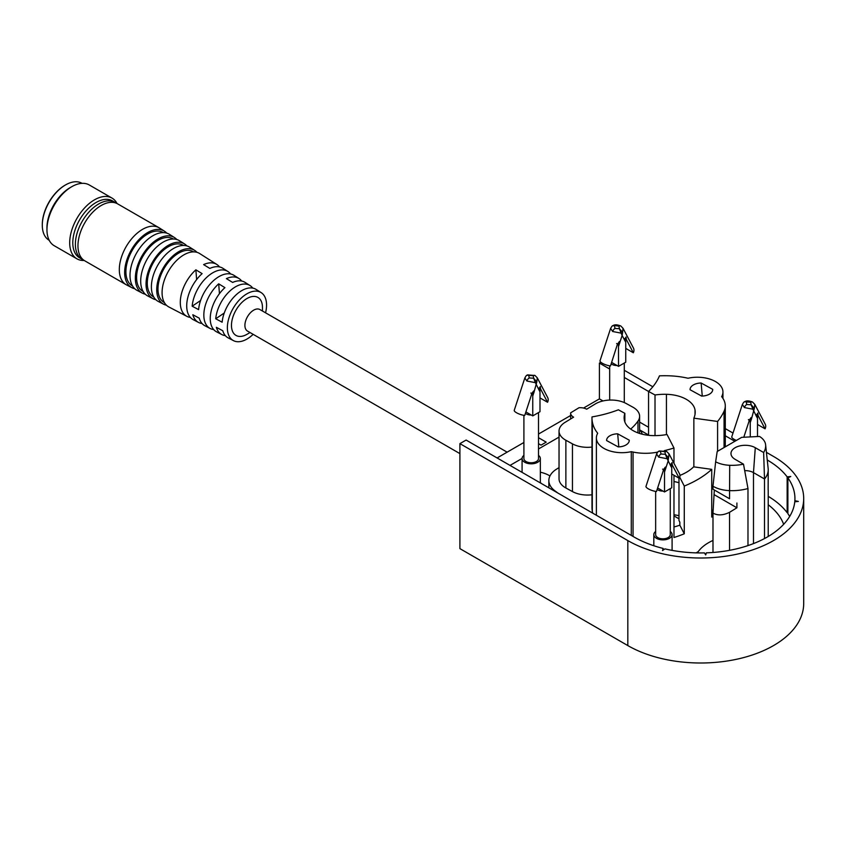 <?xml version="1.0" encoding="UTF-8"?>
<svg xmlns="http://www.w3.org/2000/svg" width="846" height="846" viewBox="0 0 846 846"><rect width="100%" height="100%" fill="white"/><g stroke="black" fill="none" stroke-linecap="round" stroke-linejoin="round"><path stroke-width="1.27" d="M678.978 518.81L673.976 515.923M538.511 443.674L541.028 445.123L546.188 442.141L538.511 437.71M540.34 482.495A10.956 6.324 180 0 1 541.229 483.426M768.221 504.755A84.759 48.931 180 0 1 783.65 524.34M549.963 475.949A25.57 14.763 0 0 0 540.34 472.205M541.503 472.48L543.047 472.903M510.022 465.406L522.077 458.447M538.511 448.962L559.037 437.107M642.241 434.199A25.57 14.763 0 0 0 640.052 430.106L648.554 435.024M767.248 459.991L767.322 460.044A94.255 54.419 180 0 1 787.15 476.869L790.746 476.499L787.89 477.884A94.255 54.419 180 0 1 794.933 498.516A94.255 54.419 180 0 1 794.859 500.695L798.36 501.424L794.764 501.794A94.255 54.419 180 0 1 706.347 552.84L705.712 554.913L704.432 552.893A94.255 54.419 180 0 1 664.935 548.874L662.534 550.524L663.169 548.441A94.255 54.419 180 0 1 634.024 536.999L466.114 440.057L459.907 443.632L459.907 548.631L627.827 645.583A103.022 59.484 0 0 0 740.102 658.474A103.022 59.484 0 0 0 803.7 603.526L803.7 498.516A103.022 59.484 180 0 1 740.102 553.474A103.022 59.484 180 0 1 627.827 540.583L459.907 443.632M787.15 476.869L787.15 512.665A94.255 54.419 0 0 0 768.221 496.359M787.89 512.591L787.15 512.665M789.688 516.42A94.255 54.419 0 0 0 787.89 513.681L787.89 477.884M794.859 500.695L794.859 501.784M663.169 550.09L663.169 548.441M557.831 493.007L554.965 490.87A29.229 16.878 180 0 1 548.853 480.549L548.853 486.513A29.229 16.878 0 0 0 548.959 487.888M648.554 427.262L639.618 422.101M602.976 400.951L599.412 398.889L583.529 408.058M570.638 415.502L538.511 434.051M523.907 442.479L497.11 457.95M600.861 362.257L599.412 363.093L609.67 369.015M624.285 377.453L648.554 391.465M725.286 435.775L734.867 441.305M599.412 363.093L599.412 398.889M803.7 498.516A103.022 59.484 180 0 0 773.53 456.459L766.423 452.367M732.996 433.067L725.286 428.615M652.826 386.77L624.285 370.294M262.461 311.021L262.461 307.458A21.922 12.648 120 0 0 246.958 298.532A21.922 12.648 120 0 0 231.466 325.382A21.922 12.648 120 0 0 246.958 334.329L250.046 332.541M507.124 452.166L259.891 309.541A12.426 7.17 120 0 0 250.321 312.872A12.426 7.17 120 0 0 244.906 325.372A12.426 7.17 120 0 0 247.476 331.061L459.907 453.615M253.144 334.329A27.728 16 -60 0 1 233.454 340.631A27.728 16 -60 0 1 227.363 327.751A27.728 16 -60 0 1 239.682 299.611A27.728 16 -60 0 1 261.15 292.61A27.728 16 -60 0 1 265.559 312.819M213.678 329.559A28.849 16.645 -60 0 1 210.168 328.491A28.849 16.645 -60 0 1 203.833 315.093A28.849 16.645 -60 0 1 218.691 283.822L224.92 287.64A28.542 16.476 120 0 0 210.252 318.54A28.542 16.476 120 0 0 216.513 331.801L221.811 334.561A28.288 16.328 -60 0 1 216.365 327.317L222.784 330.744A27.981 16.148 120 0 0 228.156 337.871L233.454 340.631M190.382 317.44A29.97 17.301 -60 0 1 186.871 316.351A29.97 17.301 -60 0 1 180.293 302.424A29.97 17.301 -60 0 1 195.881 269.811L202.109 273.639A29.663 17.121 120 0 0 186.712 305.882A29.663 17.121 120 0 0 193.226 319.661L198.524 322.421A29.409 16.973 -60 0 1 192.814 314.744L199.244 318.17A29.102 16.793 120 0 0 204.869 325.731L210.168 328.491M261.15 292.61L256.116 289.417A27.981 16.148 120 0 0 235.505 295.413A27.981 16.148 120 0 0 222.138 322.199L215.719 318.773A28.288 16.328 -60 0 1 229.213 291.659A28.288 16.328 -60 0 1 250.067 285.567L245.033 282.374A28.542 16.476 120 0 0 232.639 282.437L226.411 278.62A28.849 16.645 -60 0 1 238.984 278.524L233.951 275.331A29.102 16.793 120 0 0 212.441 281.644A29.102 16.793 120 0 0 198.599 309.625L192.169 306.199A29.409 16.973 -60 0 1 206.149 277.89A29.409 16.973 -60 0 1 227.902 271.492L222.868 268.288A29.663 17.121 120 0 0 209.829 268.425L203.611 264.608A29.97 17.301 -60 0 1 216.819 264.449L199.667 253.546A30.837 17.798 120 0 0 175.788 261.329A30.837 17.798 120 0 0 162.083 292.631A30.837 17.798 120 0 0 168.851 306.961L186.871 316.351M238.984 278.524A28.849 16.645 -60 0 1 241.67 281.041M216.819 264.449A29.97 17.301 -60 0 1 219.516 266.934M227.902 271.492A29.409 16.973 -60 0 1 230.598 273.988M250.067 285.567A28.288 16.328 -60 0 1 252.753 288.095M225.332 335.619A28.288 16.328 -60 0 1 221.811 334.561M202.025 323.5A29.409 16.973 -60 0 1 198.524 322.421M195.881 269.811L196.621 279.571M200.587 300.52L192.169 306.199M224.253 313.02L215.719 318.773M218.691 283.822L219.442 293.678M193.628 251.875A29.272 16.888 120 0 0 170.977 259.288A29.272 16.888 120 0 0 157.98 288.983A29.272 16.888 120 0 0 164.388 302.572M166.429 305.205A31.091 17.946 -60 0 1 163.564 304.2A31.091 17.946 -60 0 1 156.732 289.755A31.091 17.946 -60 0 1 170.554 258.199A31.091 17.946 -60 0 1 194.633 250.353A31.091 17.946 -60 0 1 196.928 252.32M194.633 250.353L189.599 247.148A31.355 18.094 120 0 0 165.319 255.058A31.355 18.094 120 0 0 151.392 286.879A31.355 18.094 120 0 0 158.276 301.44L163.564 304.2M183.519 245.456A29.779 17.184 120 0 0 160.476 253.049A29.779 17.184 120 0 0 147.289 283.23A29.779 17.184 120 0 0 153.761 297.031M155.844 299.695A31.609 18.242 -60 0 1 152.989 298.691A31.609 18.242 -60 0 1 146.041 284.002A31.609 18.242 -60 0 1 160.084 251.928A31.609 18.242 -60 0 1 184.565 243.955A31.609 18.242 -60 0 1 186.86 245.922M184.565 243.955L179.521 240.75A31.862 18.39 120 0 0 154.85 248.787A31.862 18.39 120 0 0 140.7 281.126A31.862 18.39 120 0 0 147.69 295.931L152.989 298.691M173.409 239.027A30.287 17.48 120 0 0 149.985 246.81A30.287 17.48 120 0 0 136.597 277.477A30.287 17.48 120 0 0 143.133 291.489M145.258 294.186A32.116 18.538 -60 0 1 142.403 293.171A32.116 18.538 -60 0 1 135.349 278.249A32.116 18.538 -60 0 1 149.626 245.657A32.116 18.538 -60 0 1 174.488 237.557A32.116 18.538 -60 0 1 176.803 239.513M174.488 237.557L169.454 234.353A32.37 18.686 120 0 0 144.391 242.527A32.37 18.686 120 0 0 130.009 275.373A32.37 18.686 120 0 0 137.115 290.411L142.403 293.171M163.289 232.597A30.805 17.777 120 0 0 139.495 240.571A30.805 17.777 120 0 0 125.906 271.725A30.805 17.777 120 0 0 132.515 285.959M134.673 288.676A32.624 18.834 -60 0 1 131.828 287.661A32.624 18.834 -60 0 1 124.658 272.497A32.624 18.834 -60 0 1 139.156 239.386A32.624 18.834 -60 0 1 164.42 231.159A32.624 18.834 -60 0 1 166.736 233.115M164.42 231.159L159.386 227.955A32.878 18.972 120 0 0 158.985 227.711A32.878 18.972 120 0 0 133.657 236.531A32.878 18.972 120 0 0 119.318 269.62A32.878 18.972 120 0 0 126.128 284.679A32.878 18.972 120 0 0 126.53 284.901L131.828 287.661M158.985 227.711L117.636 203.854A32.878 18.972 120 0 0 84.769 222.858A32.878 18.972 120 0 0 84.78 260.822L126.128 284.679M116.293 203.199A32.878 18.972 120 0 0 115.056 202.363A32.878 18.972 120 0 0 89.729 211.183A32.878 18.972 120 0 0 75.379 244.283A32.878 18.972 120 0 0 82.189 259.331A32.878 18.972 120 0 0 83.532 259.986M115.056 202.363L112.465 200.872A32.878 18.972 120 0 0 87.138 209.692A32.878 18.972 120 0 0 72.798 242.791A32.878 18.972 120 0 0 79.609 257.84L82.189 259.331M117.034 203.537A35.077 20.241 120 0 0 112.01 198.08A35.077 20.241 120 0 0 85.002 207.492A35.077 20.241 120 0 0 69.7 242.791A35.077 20.241 120 0 0 76.965 258.844A35.077 20.241 120 0 0 84.198 260.462M112.01 198.08L89.274 184.967A35.077 20.241 120 0 0 71.751 186.702A35.077 20.241 120 0 0 46.953 229.668A35.077 20.241 120 0 0 46.953 229.689A35.077 20.241 120 0 0 54.218 245.721L76.965 258.844M71.751 186.702L70.197 187.601A32.878 18.972 120 0 0 46.953 227.881A32.878 18.972 120 0 0 46.953 227.902L46.953 229.689M82.073 183.339L81.967 183.286A32.878 18.972 120 0 0 65.554 184.914A32.878 18.972 120 0 0 42.3 225.195A32.878 18.972 120 0 0 42.3 225.216A32.878 18.972 120 0 0 49.11 240.243L49.216 240.306M65.29 185.063A32.148 18.559 120 0 0 65.036 185.211A32.148 18.559 120 0 0 42.3 224.613A32.148 18.559 120 0 0 42.3 224.909M697.4 552.903A47.207 27.252 180 0 1 712.988 540.446M712.988 489.21L712.988 486.228A25.57 14.763 0 0 0 729.538 490.627A36.241 20.928 180 0 0 747.98 488.533L743.507 464.168A33.681 19.447 180 0 1 729.707 465.289L729.538 498.759L712.988 489.21L729.538 498.759M714.32 489.982L712.988 513.078C717.577 515.7 723.087 515.447 729.538 512.327L736.908 507.79L736.908 503.01M736.908 507.79L714.32 494.751M712.988 486.228L715.642 461.8A23.022 13.293 0 0 0 729.707 465.289M715.642 461.8L717.197 451.51L741.699 437.35L759.518 436.441A23.022 13.293 180 0 1 765.588 444.562A33.681 19.447 180 0 1 765.598 444.689A33.681 19.447 180 0 1 763.642 452.525L755.288 447.703A14.245 8.227 180 0 0 739.351 446.022A14.245 8.227 180 0 0 730.997 454.038A14.245 8.227 180 0 0 735.142 459.346L743.507 464.168M765.588 444.562L768.136 468.324A36.241 20.928 180 0 1 768.157 468.462A36.241 20.928 180 0 1 768.221 469.752L768.136 490.024M744.723 470.64A11.696 6.747 180 0 1 753.479 472.618L764.509 478.984L764.509 538.553M763.642 452.525L764.509 478.984A36.241 20.928 180 0 0 768.221 469.752M712.988 513.078L712.988 552.47M747.98 545.585L747.98 488.533M698.236 551.645A7.307 4.219 120 0 0 698.183 551.677L696.11 552.872M678.978 515.69A37.266 21.51 0 0 0 673.976 514.77M572.446 491.579L565.879 487.983L565.879 440.248L572.446 443.854L572.446 491.579A21.922 12.658 0 0 0 591.978 494.783M630.693 429.091A82.57 47.672 180 0 0 637.979 421.097A21.922 12.658 180 0 0 639.618 416.295A21.922 12.658 180 0 0 632.776 407.116L626.209 403.521A21.922 12.658 180 0 0 595.214 403.997L586.669 409.2A9.496 5.488 0 0 0 579.013 407.73L570.659 412.816A9.496 5.488 0 0 0 570.638 413.176A9.496 5.488 0 0 0 573.599 417.163L565.054 422.365A21.922 12.658 180 0 0 559.037 431.069A21.922 12.658 180 0 0 565.879 440.248M591.978 447.058A21.922 12.658 180 0 1 572.446 443.854M559.037 431.069L559.037 478.794A21.922 12.658 0 0 0 565.879 487.983M648.554 435.32L648.554 391.434L655.016 394.976A40.629 23.455 180 0 1 666.437 394.31A29.959 17.301 0 0 1 695.021 409.961A40.629 23.455 0 0 1 695.201 412.171A40.629 23.455 0 0 1 693.857 418.167L717.588 421.456L717.588 451.288M655.016 435.627L655.016 394.976M648.554 391.434A97.914 56.523 0 0 0 659.468 375.836A72.777 42.014 180 0 1 667.758 375.761A62.107 35.86 180 0 1 688.052 378.247A25.57 14.763 180 0 1 722.949 391.994A25.57 14.763 180 0 1 721.649 396.637A62.107 35.86 180 0 1 722.41 397.641A36.537 21.097 180 0 1 725.286 405.847A36.537 21.097 180 0 1 724.06 411.262A102.292 59.061 180 0 1 717.588 421.456M673.976 463.291L673.976 447.999L667.039 434.495A40.629 23.455 0 0 1 652.901 435.605A29.959 17.301 0 0 1 624.316 419.954A40.629 23.455 180 0 1 624.137 417.744A40.629 23.455 180 0 1 624.856 413.334L618.394 409.802A97.914 56.523 0 0 1 591.999 416.919A72.777 42.014 180 0 0 591.978 417.744L591.978 507.23A72.777 42.014 0 0 0 592.306 511.196A62.107 35.86 0 0 0 592.718 513.152M624.856 413.334L624.856 421.974M657.702 452.092A102.292 59.061 180 0 1 656.708 452.282A36.537 21.097 180 0 1 633.051 452.05A62.107 35.86 180 0 1 631.285 451.669A25.57 14.763 180 0 1 596.388 437.911A25.57 14.763 180 0 1 597.688 433.268A62.107 35.86 180 0 1 592.306 421.699A72.777 42.014 180 0 1 591.978 417.744M679.74 477.239L684.277 486.069L684.277 533.794L679.846 525.176L679.846 522.194L678.978 520.512L678.978 478.149M678.978 482.738A29.959 17.301 0 0 0 673.976 481.554M548.853 480.549A29.229 16.878 180 0 1 556.88 468.938L559.037 467.616M701.133 383.016A11.326 6.535 0 0 0 690.072 389.551A11.326 6.535 0 0 0 690.072 389.742L701.651 396.087A11.326 6.535 0 0 0 709.403 394.173A11.326 6.535 0 0 0 712.723 389.551A11.326 6.535 0 0 0 712.713 389.35L701.133 383.016L702.265 396.065M693.857 466.865L693.857 418.167M712.988 515.901A102.292 59.061 180 0 1 711.74 517.075L711.74 469.35L693.635 466.844A45.007 25.983 180 0 1 679.93 475.399M713.189 510.328L711.74 510.127M679.846 525.176A47.936 27.675 180 0 1 673.976 526.963M684.277 533.794A102.292 59.061 180 0 1 673.976 537.496L673.976 475.262M617.675 433.829A11.326 6.535 0 0 0 606.614 440.364A11.326 6.535 0 0 0 606.614 440.565L618.204 446.9A11.326 6.535 0 0 0 625.945 444.985A11.326 6.535 0 0 0 629.265 440.364A11.326 6.535 0 0 0 629.255 440.163L617.675 433.829L618.807 446.878M631.285 535.412L631.285 451.669M711.74 469.35A102.292 59.061 180 0 1 684.277 486.069M673.976 447.999A102.292 59.061 180 0 1 664.29 450.664M745.167 401.448C746.775 400.549 749.228 400.75 752.528 402.04L754.769 404.314L754.357 408.375L751.185 404.779L750.698 402.22L746.267 401.945A3.648 2.623 -136.6 0 0 743.613 402.421L742.354 404.494L744.417 407.571A3.648 2.104 -60 0 1 746.754 404.504L746.267 401.945L745.167 401.448A3.648 3.648 0 0 0 743.613 402.421M748.943 420.504L751.121 417.554L751.555 418.643L754.357 408.375A3.648 1.808 173.7 0 1 752.919 409.21L751.185 404.779L746.754 404.504M757.508 424.459L765.07 428.827A7.307 5.605 -27.8 0 0 765.207 424.142L754.769 404.325M756.218 415.746L757.466 416.465L756.546 416.549L757.508 418.379L757.466 416.465L756.546 416.549A1.829 1.058 -60 0 1 756.229 415.946L752.919 409.21L744.417 407.571M742.354 404.494L731.769 436.832A7.307 2.041 18.1 0 0 736.38 440.428M765.07 428.827L758.079 415.545L756.461 414.614M749.228 420.663L743.793 437.245M756.229 415.946L757.805 413.06L758.079 415.545M750.275 422.556L751.237 419.616L750.233 420.642L750.275 436.917M748.393 419.574L750.233 420.642M751.237 419.616A1.829 1.058 120 0 0 751.555 418.643M757.508 418.379L757.508 436.547M663.179 470.016L665.358 467.077L665.791 468.166L668.129 461.028L669.006 453.837L666.754 451.563A3.648 2.104 120 0 0 664.924 451.743L659.404 450.96A3.648 3.648 0 0 0 657.85 451.933L656.591 454.016L658.643 457.094A3.648 2.104 -60 0 1 660.99 454.016L660.504 451.457A3.648 2.623 -136.6 0 0 657.85 451.933M670.455 465.258L671.692 465.977L670.783 466.061L671.745 467.891L671.692 465.977L670.783 466.061A1.829 1.058 -60 0 1 670.466 465.459L667.156 458.733A3.648 1.808 173.7 0 0 668.594 457.898L665.411 454.302L664.924 451.743M658.643 457.094L667.156 458.733L665.411 454.302L660.99 454.016M671.745 473.972L679.306 478.339A7.307 5.605 -27.8 0 0 679.444 473.654L669.006 453.837M679.306 478.339L672.316 465.067L670.698 464.126M670.466 465.459L672.041 462.572L672.316 465.067M656.591 454.016L645.995 486.355A7.307 2.041 18.1 0 0 649.199 489.316A7.307 2.041 18.1 0 0 656.464 491.526L663.454 470.186M671.745 467.891L671.745 487.782L664.512 491.96L664.512 472.068L665.474 469.128A1.829 1.058 120 0 0 665.791 468.166M665.474 469.128L664.459 470.154L664.512 472.068M662.619 469.096L664.459 470.154M664.512 491.96L657.628 487.983M663.031 491.103A7.307 4.219 180 0 1 657.152 489.443M670.265 488.628L670.265 534.609A7.307 4.219 180 0 1 662.957 538.828A7.307 4.219 180 0 1 655.65 534.609L655.65 491.41M670.265 531.447A9.137 5.277 180 0 1 672.094 534.609A9.137 5.277 180 0 1 669.419 538.342A9.137 5.277 180 0 1 659.468 539.484A9.137 5.277 180 0 1 653.821 534.609A9.137 5.277 180 0 1 655.65 531.447M533.181 375.677A3.648 2.104 120 0 1 535.01 375.497L537.252 377.771L536.85 381.832L533.667 378.236L533.181 375.677L528.75 375.391A3.648 2.623 -136.6 0 0 526.096 375.867L524.837 377.951L526.899 381.028A3.648 2.104 -60 0 1 529.236 377.951L528.75 375.391L527.65 374.894A3.648 3.648 0 0 0 526.096 375.867M531.436 393.961L533.615 391.011L534.038 392.1L536.85 381.832A3.648 1.808 173.7 0 1 535.402 382.667L533.667 378.236L529.236 377.951M539.991 397.906L547.563 402.273A7.307 5.605 -27.8 0 0 547.69 397.588L537.252 377.771M538.701 389.192L539.949 389.911L539.029 389.995L539.991 391.825L539.949 389.911L539.029 389.995A1.829 1.058 -60 0 1 538.712 389.403L535.402 382.667L526.899 381.028M524.837 377.951L514.252 410.289A7.307 2.041 18.1 0 0 517.456 413.25A7.307 2.041 18.1 0 0 524.721 415.46L531.711 394.12M547.563 402.273L540.573 389.001L538.944 388.06M538.712 389.403L540.287 386.506L540.573 389.001M533.72 393.062L532.716 394.088L532.758 396.002L533.72 393.062A1.829 1.058 120 0 0 534.038 392.1M530.876 393.03L532.716 394.088M539.991 391.825L539.991 411.716L532.758 415.894L532.758 396.002M532.758 415.894L525.874 411.917M531.277 415.037A7.307 4.219 180 0 1 525.398 413.377M538.511 412.573L538.511 458.553A7.307 4.219 180 0 1 531.214 462.762A7.307 4.219 180 0 1 523.907 458.553L523.907 415.344M538.511 455.381A9.137 5.277 180 0 1 540.34 458.553A9.137 5.277 180 0 1 537.665 462.276A9.137 5.277 180 0 1 527.714 463.418A9.137 5.277 180 0 1 522.077 458.553A9.137 5.277 180 0 1 523.907 455.381M611.647 362.405L617.051 365.525A7.307 4.219 180 0 1 611.161 363.865M625.754 342.313L625.712 340.399L624.792 340.483L625.754 342.313L625.754 362.204L618.521 366.371L617.051 365.525M616.639 343.508L618.479 344.576L618.521 366.371M624.464 339.68L625.712 340.399L624.792 340.483A1.829 1.058 -60 0 1 624.475 339.88L626.051 336.994L626.336 339.479L624.708 338.548M618.521 346.49L619.484 343.55A1.829 1.058 120 0 0 619.801 342.577L622.138 335.439L621.165 333.144L612.663 331.505L610.601 328.428L600.015 360.777A7.307 2.041 18.1 0 0 603.219 363.727A7.307 2.041 18.1 0 0 610.484 365.948L617.337 344.523L619.378 341.488L619.801 342.577M619.484 343.55L618.479 344.576M625.754 348.393L633.326 352.761L626.336 339.479M612.663 331.505A3.648 2.104 -60 0 1 615 328.438L614.513 325.879A3.648 2.623 -136.6 0 0 611.859 326.355L610.601 328.428M624.475 339.88L622.138 335.439L622.614 332.309A3.648 1.808 173.7 0 1 621.165 333.144L619.431 328.713L615 328.438M633.326 352.761A7.307 5.605 -27.8 0 0 633.453 348.076L623.016 328.259L622.614 332.309L619.431 328.713L618.944 326.165L613.424 325.382A3.648 3.648 0 0 0 611.859 326.355M767.322 460.732L767.322 460.044M627.827 540.583L627.827 645.583M755.288 447.703L753.479 472.618L753.479 543.597M729.538 512.327L729.538 550.323M637.979 421.097L637.979 432.888M666.437 434.601L666.437 394.31M592.306 421.699L592.306 511.196M695.021 414.381L695.021 409.961M633.051 452.05L633.051 536.438M656.708 452.282L656.708 453.699M724.06 447.545L724.06 411.262M752.528 402.04A3.648 2.104 120 0 0 750.698 402.22M623.016 328.259L620.774 325.974A3.648 2.104 120 0 0 618.944 326.165M42.3 224.613L42.3 225.216M765.598 444.689L768.157 468.462M768.221 490.077L768.221 536.47M639.618 416.295L639.618 433.448M570.638 418.96L570.638 413.176M722.949 391.994L722.949 398.413M596.388 515.267L596.388 437.911M725.286 405.847L725.286 446.836M666.754 451.563L659.404 450.96M653.821 534.609L653.821 545.744M672.094 534.609L672.094 550.376M535.01 375.497L527.65 374.894M522.077 458.553L522.077 472.364M540.34 458.553L540.34 482.907M609.67 365.832L609.67 400.073M624.285 363.05L624.285 402.58M613.424 325.382C615.031 324.483 617.485 324.684 620.774 325.974"/></g></svg>
